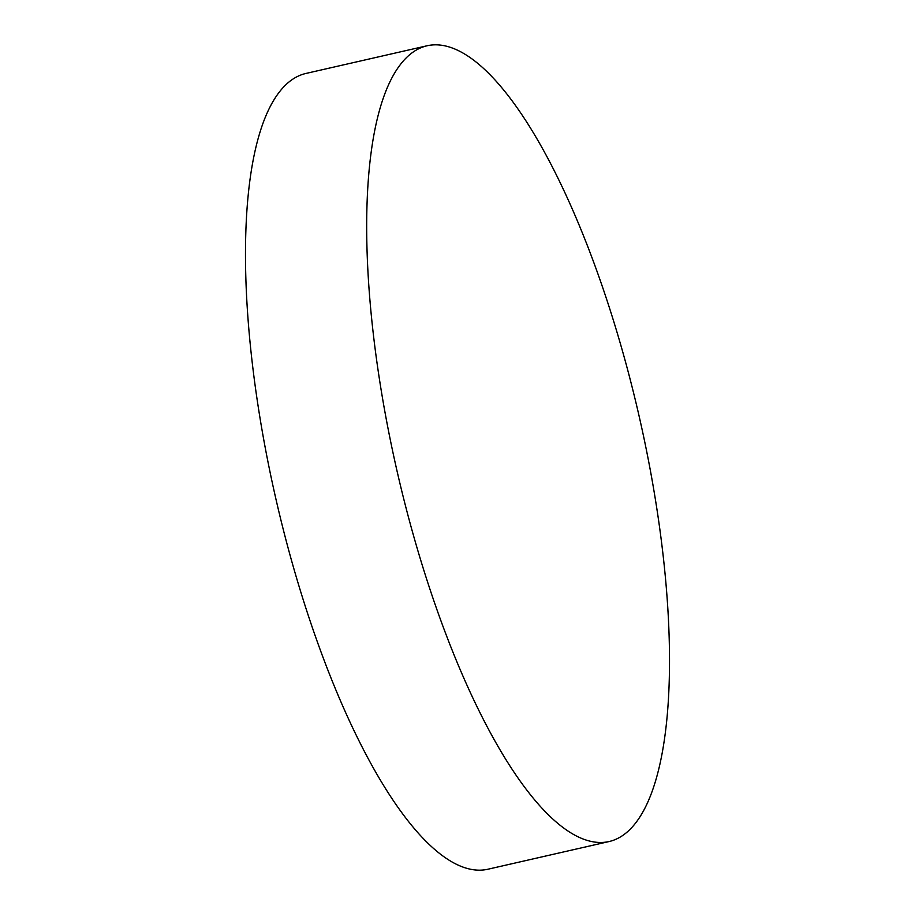 <?xml version="1.0" encoding="UTF-8"?>
<svg xmlns="http://www.w3.org/2000/svg" width="915" height="915" viewBox="0 0 915 915"><rect width="100%" height="100%" fill="white"/><g stroke="black" fill="none" stroke-linecap="round" stroke-linejoin="round"><path stroke-width="1.37" d="M427.168 45.75L305.976 73.44A408.159 124.097 77.1 0 0 278.423 93.261A408.159 124.097 77.1 0 0 288.465 549.332A408.159 124.097 77.1 0 0 487.832 869.25L609.024 841.56A408.159 124.097 77.1 0 0 636.577 821.739A408.159 124.097 77.1 0 0 626.535 365.668A408.159 124.097 77.1 0 0 427.168 45.75A408.159 124.097 77.1 0 0 399.615 65.571A408.159 124.097 77.1 0 0 409.657 521.63A408.159 124.097 77.1 0 0 609.024 841.56"/></g></svg>
